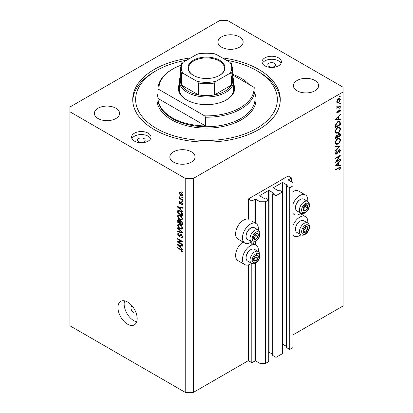 <?xml version="1.0" encoding="UTF-8"?>
<svg xmlns="http://www.w3.org/2000/svg" width="413" height="413" viewBox="0 0 413 413"><rect width="100%" height="100%" fill="white"/><g stroke="black" fill="none" stroke-linecap="round" stroke-linejoin="round"><path stroke-width="0.62" d="M291.609 177.967L288.176 175.984L248.368 198.968L251.801 200.95L255.508 199.128L260.035 201.745L265.528 201.745L268.755 199.882L265.456 197.982L264.155 198.416L259.762 195.881L259.762 195.561L268.548 190.491L269.095 190.491L273.489 193.026L272.735 193.78L276.029 195.679L282.482 191.957L279.183 190.052L277.882 190.491L273.489 187.956L273.489 187.636L282.275 182.567L282.822 182.567L287.216 185.101L286.462 185.855L289.756 187.755L292.982 185.891L292.982 182.722L288.45 180.109L288.45 179.789L291.609 177.967L291.609 181.932M288.45 179.789L288.45 180.109M286.462 185.855L286.462 347.534L289.756 349.434L292.982 347.57L292.982 185.891M289.756 349.434L289.756 187.755M282.482 344.179L286.462 346.342M273.489 187.636L273.489 187.956M272.735 193.78L272.735 355.459L276.029 357.359L282.482 353.636L282.482 191.957M276.029 357.359L276.029 195.679M268.755 352.108L272.735 354.271M259.762 195.561L259.762 195.881M193.46 392.35L193.46 178.364L343.084 91.98L343.084 87.22L227.775 20.65L219.54 20.65L69.916 107.034L69.916 325.78L185.225 392.35L193.46 392.35L248.368 360.647L251.801 362.629L255.508 360.807L260.035 363.425L265.528 363.425L268.755 361.561L268.755 199.882M265.528 363.425L265.528 201.745M260.035 363.425L260.035 256.008M260.035 254.511L260.035 234.45M260.035 232.958L260.035 201.745M251.801 362.629L251.801 263.453M251.801 244.997L251.801 241.894M248.368 360.647L248.368 264.914M251.522 241.76A11.259 6.5 -60 0 1 250.428 242.483A11.259 6.5 -60 0 1 244.795 243.04L237.934 239.075A11.259 6.5 -60 0 1 236.21 230.051A11.259 6.5 -60 0 1 243.562 220.129A11.259 6.5 -60 0 1 248.368 219.22L248.368 198.968M258.311 251.553A11.259 6.5 120 0 0 256.055 245.095A11.259 6.5 120 0 0 250.428 245.652A11.259 6.5 120 0 0 243.071 255.575A11.259 6.5 120 0 0 244.795 264.594A11.259 6.5 120 0 0 250.428 264.036A11.259 6.5 120 0 0 251.522 263.318M244.795 243.04A11.259 6.5 -60 0 1 243.071 234.016A11.259 6.5 -60 0 1 250.428 224.094A11.259 6.5 -60 0 1 256.055 223.536A11.259 6.5 -60 0 1 258.311 229.995M292.982 225.617A11.259 6.5 -60 0 1 299.843 217.119A11.259 6.5 -60 0 1 305.475 216.562A11.259 6.5 -60 0 1 307.731 223.025M300.938 234.791A11.259 6.5 -60 0 1 299.843 235.508A11.259 6.5 -60 0 1 294.216 236.066A11.259 6.5 -60 0 1 292.982 234.935M307.731 201.467A11.259 6.5 120 0 0 305.475 195.003A11.259 6.5 120 0 0 299.843 195.561A11.259 6.5 120 0 0 292.982 204.058M292.982 213.376A11.259 6.5 120 0 0 294.216 214.507A11.259 6.5 120 0 0 299.843 213.949A11.259 6.5 120 0 0 300.938 213.232M132.181 306.023A3.882 2.241 -120 0 0 131.804 306.167A3.882 2.241 -120 0 0 130.998 307.943A3.882 2.241 -120 0 0 132.697 311.851A3.882 2.241 -120 0 0 135.686 312.894A3.882 2.241 -120 0 0 136.001 312.641M117.958 307.551A13.588 7.847 -120 0 0 123.89 321.226A13.588 7.847 -120 0 0 134.364 324.866A13.588 7.847 -120 0 0 137.178 318.645A13.588 7.847 -120 0 0 131.246 304.97A13.588 7.847 -120 0 0 120.777 301.33A13.588 7.847 -120 0 0 117.958 307.551M124.607 300.829A13.588 7.847 -120 0 0 124.137 303.983A13.588 7.847 -120 0 0 136.708 321.794M274.449 63.287A3.882 2.241 0 0 0 270.221 62.802A3.882 2.241 0 0 0 267.82 64.872A3.882 2.241 0 0 0 268.961 66.457A3.882 2.241 0 0 0 273.189 66.942A3.882 2.241 0 0 0 275.585 64.872A3.882 2.241 0 0 0 274.449 63.287M144.039 138.577A3.882 2.241 0 0 0 139.811 138.092A3.882 2.241 0 0 0 137.415 140.162A3.882 2.241 0 0 0 138.551 141.747A3.882 2.241 0 0 0 142.779 142.237A3.882 2.241 0 0 0 145.18 140.162A3.882 2.241 0 0 0 144.039 138.577M134.431 141.117A9.706 5.606 180 0 1 131.587 137.152A9.706 5.606 180 0 1 137.581 131.974A9.706 5.606 180 0 1 148.159 133.187A9.706 5.606 180 0 1 151.003 137.152A9.706 5.606 180 0 1 145.009 142.33A9.706 5.606 180 0 1 134.431 141.117M131.948 138.66A9.706 5.606 180 0 1 148.159 136.202A9.706 5.606 180 0 1 150.647 138.66M278.569 57.897A9.706 5.606 0 0 0 267.991 56.684A9.706 5.606 0 0 0 261.997 61.862A9.706 5.606 0 0 0 264.841 65.822A9.706 5.606 0 0 0 275.419 67.04A9.706 5.606 0 0 0 281.413 61.862A9.706 5.606 0 0 0 278.569 57.897M281.052 63.37A9.706 5.606 0 0 0 278.569 60.912A9.706 5.606 0 0 0 262.353 63.37M190.703 57.903A73.772 42.591 0 0 0 132.728 99.507A73.772 42.591 0 0 0 154.338 129.625A73.772 42.591 0 0 0 234.729 138.856A73.772 42.591 0 0 0 280.272 99.507A73.772 42.591 0 0 0 258.662 69.389A73.772 42.591 0 0 0 222.297 57.903M239.447 36.896A12.617 7.284 0 0 0 225.694 35.317A12.617 7.284 0 0 0 217.904 42.049A12.617 7.284 0 0 0 221.6 47.201A12.617 7.284 0 0 0 235.353 48.78A12.617 7.284 0 0 0 243.143 42.049A12.617 7.284 0 0 0 239.447 36.896M115.898 108.227A12.617 7.284 0 0 0 102.15 106.647A12.617 7.284 0 0 0 94.36 113.374A12.617 7.284 0 0 0 98.057 118.526A12.617 7.284 0 0 0 111.809 120.106A12.617 7.284 0 0 0 119.594 113.374A12.617 7.284 0 0 0 115.898 108.227M191.4 151.814A12.617 7.284 0 0 0 177.647 150.234A12.617 7.284 0 0 0 169.857 156.966A12.617 7.284 0 0 0 173.553 162.118A12.617 7.284 0 0 0 187.306 163.698A12.617 7.284 0 0 0 195.096 156.966A12.617 7.284 0 0 0 191.4 151.814M314.943 80.489A12.617 7.284 0 0 0 301.191 78.909A12.617 7.284 0 0 0 293.406 85.636A12.617 7.284 0 0 0 297.102 90.788A12.617 7.284 0 0 0 310.85 92.367A12.617 7.284 0 0 0 318.64 85.636A12.617 7.284 0 0 0 314.943 80.489M336.569 161.225L340.338 159.051L340.338 159.547L335.537 162.319L339.316 156.367L335.537 158.551L335.537 158.055L340.338 155.278L336.569 161.225L336.28 161.065M339.161 149.702L340.059 149.625L340.462 150.533L339.414 152.825L339.171 152.5L339.971 150.817L339.692 150.151L339.156 150.203L337.266 153.404L336.533 154.137L335.754 154.219L335.413 153.414L336.223 151.468L336.523 151.747L335.903 153.187L336.512 153.646L339.161 149.702M335.418 153.29L336.512 153.646M340.338 145.892L335.537 151.081L335.537 150.549L339.321 146.517L335.537 146.852L335.537 146.316L340.338 145.892M340.462 139.764C340.333 141.623 339.496 143.079 337.958 144.137L336.136 144.333L335.413 142.728C335.537 140.848 336.378 139.377 337.937 138.319L339.734 138.128L340.462 139.764L339.894 139.439M340.462 128.67C340.333 130.523 339.496 131.984 337.958 133.043L336.136 133.239L335.413 131.628C335.537 129.754 336.378 128.283 337.937 127.219L339.734 127.034L340.462 128.67L339.894 128.34M340.338 119.434L335.537 119.574L340.338 114.169L340.338 114.711L338.799 116.42L338.799 118.934L340.338 118.887L340.338 119.434L339.445 118.913M340.4 96.105L340.002 96.797L339.6 96.565L340.002 95.873L340.4 96.105M340.002 96.797L339.6 96.565L340.002 96.797M292.982 334.891L343.084 305.966L343.084 91.98M305.475 195.003L298.609 191.043A11.259 6.5 120 0 0 292.982 191.601M243.03 242.018A11.259 6.5 120 0 0 236.107 251.956A11.259 6.5 120 0 0 237.934 260.634L244.795 264.594M337.214 102.956L336.765 101.825L337.344 99.951L338.593 98.676L339.904 98.552L340.4 99.729L338.593 102.873L337.266 102.992M340.4 103.286L340.002 103.978L339.6 103.751L340.002 103.054L340.4 103.286M340.002 103.978L339.6 103.751L340.002 103.978M336.858 107.297L337.344 107.576L336.765 106.921L336.889 106.42L337.953 107.137L340.338 105.847L340.338 106.347L336.827 108.371L336.827 107.876L337.344 107.576L337.044 107.478M336.838 106.559L337.395 107.132L336.781 106.776M340.4 107.767L340.002 108.459L339.6 108.232L340.002 107.535L340.4 107.767M340.002 108.459L339.6 108.232L340.002 108.459M337.689 112.997L337.013 113.074L336.765 112.506L337.266 111.18L337.566 111.34L337.199 112.253L337.669 112.512L338.846 110.385L340.111 109.806L340.4 110.483L339.925 111.918L339.6 111.778L339.971 110.761L339.403 110.369L337.689 112.997L336.771 112.465M336.843 112.052L337.669 112.512M339.971 110.761L339.037 110.157M337.999 121.494L339.77 121.252L340.338 122.976L340.338 124.695L335.537 127.467L335.707 124.489L337.999 121.494M340.338 134.292L340.338 135.789L335.537 138.567L335.537 137.483L336.724 135.03L337.746 135.082L338.975 133.306L339.92 133.213L340.338 134.292L339.708 133.926M340.338 165.665L335.537 165.804L340.338 160.399L340.338 160.941L338.799 162.65L338.799 165.164L340.338 165.123L340.338 165.665L339.445 165.148M339.971 168.137C339.796 167.595 339.383 167.58 338.732 168.086L335.537 169.929L335.537 169.433L340.162 167.146L340.462 167.885L339.909 169.542L339.538 169.459L339.971 168.137L339.135 167.363M178.653 242.152L182.479 244.362L182.479 244.935L177.673 242.163L177.673 241.548L181.503 241.419L177.673 239.21L177.673 238.631L182.479 241.409L182.479 242.023L178.653 242.152L179.825 241.476M181.586 234.63L179.8 236.582L178.927 236.473L177.611 234.104L178.008 233.092L179.046 233.231L179.108 233.841L178.416 233.753L178.173 234.408L178.937 235.906L179.428 236.004L179.996 234.486L181.142 234.295L182.541 236.85L182.112 237.929L180.92 237.769L180.853 237.155L181.658 237.253L181.978 236.473L181.157 234.878L180.657 234.811L181.338 234.419M180.651 234.109L179.996 234.486L180.264 234.176M177.673 227.8L182.479 232.323L182.479 232.922L177.673 231.807L177.673 231.213L181.916 232.328L177.673 228.404L177.673 227.8M182.541 228.007L181.787 229.205L180.14 228.817C178.71 228.059 177.869 226.84 177.611 225.157L178.117 224.042L180.078 224.388L181.808 225.947L182.541 228.007M182.541 218.782L181.787 219.984L180.14 219.592C178.71 218.838 177.869 217.615 177.611 215.932L178.117 214.817L180.078 215.168L181.808 216.727L182.541 218.782M181.044 209.809L182.479 211.12L182.479 211.724L177.673 207.176L177.673 206.614L182.479 207.615L182.479 208.214L181.044 207.873L181.044 209.809M181.792 191.73L182.479 192.128L182.479 192.701L181.792 192.303L181.792 191.73M69.916 111.789L185.225 178.364L193.46 178.364M185.225 392.35L185.225 178.364M180.693 192.463L182.541 195.081L182.179 195.876L180.729 195.581L178.922 192.99L179.278 192.195L180.693 192.463M181.792 197.063L182.479 197.455L182.479 198.034L181.792 197.636L181.792 197.063M180.667 198.643L182.479 199.691L182.479 200.269L178.984 198.25L178.984 197.672L179.541 197.997L178.922 196.955L179.108 196.521L179.954 198.132L180.667 198.643M181.792 200.95L182.479 201.348L182.479 201.926L181.792 201.529L181.792 200.95M181.353 204.301L182.04 203.862L181.498 202.798L181.183 202.747L180.553 204.053L179.918 203.976L178.922 202.122L179.232 201.312L179.918 201.384L179.98 201.998L179.418 202.391L179.846 203.361L180.703 202.05L181.41 202.174L182.541 204.187L182.241 204.972L181.415 204.915L181.353 204.301L182.531 203.96M179.98 201.998L179.418 202.391M179.846 203.361L181.508 202.551L181.71 202.019M178.628 210.16L177.76 210.661C178.266 209.995 179.025 210 180.047 210.682C181.472 211.404 182.283 212.576 182.479 214.192L182.479 215.829L177.673 213.056L178.075 210.269M180.429 220.619L179.887 220.934L181.064 220.852L182.479 223.345L182.479 225.054L177.673 222.277L177.988 219.633L178.881 219.731L179.887 220.934L180.099 220.692M181.044 247.779L182.479 249.091L182.479 249.695L177.673 245.146L177.673 244.584L182.479 245.585L182.479 246.184L181.044 245.843L181.044 247.779M182.541 251.558L182.2 252.229L181.044 251.889L180.982 251.28L181.978 251.207L181.617 250.423L177.673 248.074L177.673 247.495L180.935 249.38L182.541 251.558M182.494 251.14L181.849 251.517L182.438 250.944M182.288 192.019L181.792 192.303M181.286 195.261L180.729 195.581M180.228 192.236L178.922 192.99M179.418 193.294L180.729 195.008L181.818 195.251L182.04 194.776L180.729 193.062L179.64 192.819L179.418 193.294M181.193 192.788L180.729 193.062M182.463 194.533L182.04 194.776M182.288 197.347L181.792 197.636M179.485 197.961L178.984 198.25M179.314 196.727L178.922 196.955M182.288 201.239L181.792 201.529M182.536 204.265L181.415 204.915M182.469 203.614L182.04 203.862M181.906 202.566L181.498 202.798M181.751 202.416L181.183 202.747M180.92 203.397L179.918 203.976M179.934 201.539L178.922 202.122M181.219 202.566L181.508 202.551L181.219 202.566M178.39 206.763L177.673 207.176M181.746 207.465L181.044 207.873M179.082 207.966L180.481 209.298L180.481 207.739L178.173 207.181L179.082 207.966M181.044 208.973L180.481 209.298M178.767 206.841L178.173 207.181M181.162 207.341L180.481 207.739M178.235 212.731L177.673 213.056M179.046 210.697L179.134 209.866M178.235 212.803L181.916 214.93L181.214 212.153L180.042 211.255L178.328 211.1L178.235 212.803M182.479 214.605L181.916 214.93M179.433 210.372L178.328 211.1M180.522 210.976L180.042 211.255M181.596 211.931L181.214 212.153M182.438 213.64L181.916 213.939M182.505 219.2L182.004 219.05M180.682 219.282L180.14 219.592M178.984 215.183L177.611 215.932M178.984 215.142L179.025 214.729M179.665 214.951L178.173 216.252C178.38 217.548 179.036 218.472 180.145 219.024L181.596 219.282L181.978 218.462L180.068 215.736L178.55 215.436L179.923 214.641M180.538 215.462L180.068 215.736M182.474 218.178L181.978 218.462M178.235 221.951L177.673 222.277M181.044 221.043L180.997 220.449M178.235 222.024L179.67 222.855L179.624 221.244L178.958 220.356L178.416 220.263L178.235 222.024M180.233 222.53L179.67 222.855M179.366 220.119L178.958 220.356M180.636 220.661L179.624 221.244M180.233 223.18L181.916 224.151L181.854 222.416L181.07 221.43L180.45 221.337L180.233 223.18M182.479 223.825L181.916 224.151M181.519 221.172L181.07 221.43M182.267 222.173L181.854 222.416M182.427 222.71L181.916 223.01M182.505 228.42L182.004 228.27M180.682 228.503L180.14 228.817M178.984 224.409L177.611 225.157M178.984 224.362L179.025 223.949M179.665 224.171L178.173 225.477C178.38 226.773 179.036 227.692 180.145 228.244L181.596 228.508L181.978 227.687L180.068 224.956L178.55 224.657L179.923 223.861M180.538 224.682L180.068 224.956M182.474 227.398L181.978 227.687M178.38 231.394L177.673 231.807M182.267 232.127L181.916 232.328M178.065 228.172L177.673 228.404M182.531 237.093L180.92 237.769M182.474 236.19L181.978 236.473M180.254 235.709L178.927 236.473M178.984 233.422L177.611 234.104M180.316 235.493L179.428 236.004M179.526 241.646L179.263 241.497M178.803 241.512L177.673 242.163M182.004 241.13L181.503 241.419M178.173 238.921L177.673 239.21M182.267 241.285L181.705 241.306M178.39 244.733L177.673 245.146M181.746 245.436L181.044 245.843M179.082 245.936L180.481 247.268L180.481 245.709L178.173 245.152L179.082 245.936M181.044 246.943L180.481 247.268M178.767 244.811L178.173 245.152M181.162 245.312L180.481 245.709M181.643 251.543L181.044 251.889M182.004 250.201L181.617 250.423M178.173 247.785L177.673 248.074M339.873 99.425L340.4 99.729M338.061 102.563L338.593 102.873M337.07 102.161L336.807 102.269M338.598 99.172L337.199 101.577L337.607 102.47L338.598 102.372L339.971 99.977L339.579 99.068L338.206 98.944M336.807 101.35L337.199 101.577M339.909 106.095L340.338 106.347M339.372 109.889L340.4 110.483M339.62 111.742L339.925 111.918M338.758 110.519L339.068 110.699M338.376 111.334L338.706 111.525M337.901 112.31L338.232 112.501M340.018 114.525L340.338 114.711M338.479 116.234L338.799 116.42M338.324 118.66L338.799 118.934M338.309 116.967L336.471 119.006L338.309 118.949L338.309 116.967L337.989 116.781M336.151 118.82L336.471 119.006M339.847 124.411L340.338 124.695M338.861 121.143L338.939 121.572M336.027 126.688L339.847 124.483L339.723 122.331L339.331 121.799L337.999 121.995L336.161 124.514L336.027 126.688L335.537 126.404M335.769 124.287L336.161 124.514M337.591 121.758L337.999 121.995M337.473 132.759L337.958 133.043M336.13 132.47L335.588 132.599M338.913 126.868L339.058 127.385M337.937 127.72C336.683 128.598 336.006 129.796 335.903 131.324L336.528 132.697L337.958 132.542C339.202 131.675 339.873 130.482 339.971 128.975L339.352 127.555L337.529 127.488M335.449 131.06L335.903 131.324M339.847 135.505L340.338 135.789M336.027 137.106L336.027 137.782L337.566 136.894L337.276 135.474L336.734 135.526L336.027 137.106L335.573 136.848M335.537 137.498L336.027 137.782M336.358 135.309L336.734 135.526M338.061 136.28L338.061 136.61L339.847 135.578L339.543 133.76L338.975 133.807L338.118 135.206L338.061 136.28L337.535 135.975M337.566 136.321L338.061 136.61M337.767 135.01L338.118 135.206M338.598 133.585L338.975 133.807M337.473 143.858L337.958 144.137M336.13 143.564L335.588 143.693M338.913 137.963L339.058 138.484M337.937 138.814C336.683 139.692 336.006 140.89 335.903 142.418L336.528 143.791L337.958 143.641C339.202 142.769 339.873 141.576 339.971 140.069L339.352 138.654L337.529 138.582M335.449 142.155L335.903 142.418M338.521 146.052L339.321 146.517M339.088 149.805L340.462 150.533M338.789 149.991L339.156 150.203M338.371 150.492L338.686 150.673M336.951 153.223L337.266 153.404M335.413 153.486L336.533 154.137M336.172 151.545L336.523 151.747M335.47 152.934L335.903 153.187M339.909 159.299L340.338 159.547M338.887 156.119L339.316 156.367M340.018 160.755L340.338 160.941M338.479 162.464L338.799 162.65M338.324 164.89L338.799 165.164M338.309 163.197L336.471 165.236L338.309 165.179L338.309 163.197L337.989 163.011M336.151 165.05L336.471 165.236M339.367 167.25L340.462 167.885M339.584 169.356L339.909 169.542M306.508 226.386A3.397 1.962 120 0 0 305.305 226.727A3.397 1.962 120 0 0 303.24 229.339A3.397 1.962 120 0 0 303.271 232.096A3.397 1.962 120 0 0 305.367 232.24A3.397 1.962 120 0 0 307.432 229.628A3.397 1.962 120 0 0 307.401 226.871A3.397 1.962 120 0 0 306.508 226.386M306.26 226.747L305.305 226.727L303.24 229.339L303.271 232.096L305.367 232.24L307.432 229.628L307.401 226.871L306.26 226.747M295.507 229.354L295.507 228.817A6.133 3.541 -60 0 1 299.843 221.306L300.313 221.032A6.794 3.923 120 0 0 295.507 229.354A6.794 3.923 120 0 0 296.916 232.467L300.84 234.734A6.794 3.923 -60 0 1 300.406 227.713A6.794 3.923 -60 0 1 306.585 222.653A6.794 3.923 -60 0 1 307.633 222.963L303.71 220.697A6.794 3.923 120 0 0 302.662 220.387A6.794 3.923 120 0 0 300.313 221.032M303.173 231.043L305.372 228.441L305.352 226.727M303.307 231.048L305.367 232.24M305.372 228.441L307.432 229.628M305.341 225.684L307.401 226.871M257.092 254.919A3.397 1.962 120 0 0 255.884 255.26A3.397 1.962 120 0 0 253.819 257.867A3.397 1.962 120 0 0 253.856 260.624A3.397 1.962 120 0 0 255.946 260.768A3.397 1.962 120 0 0 258.011 258.161A3.397 1.962 120 0 0 257.98 255.404A3.397 1.962 120 0 0 257.092 254.919M256.845 255.28L255.884 255.26L253.819 257.867L253.856 260.624L255.946 260.768L258.011 258.161L257.98 255.404L256.845 255.28M246.091 257.888L246.091 257.351A6.133 3.541 -60 0 1 250.428 249.834L250.892 249.566A6.794 3.923 120 0 0 246.091 257.888A6.794 3.923 120 0 0 247.495 261.001L251.424 263.267A6.794 3.923 -60 0 1 250.99 256.241A6.794 3.923 -60 0 1 257.17 251.187A6.794 3.923 -60 0 1 258.218 251.496L254.289 249.23A6.794 3.923 120 0 0 253.241 248.92A6.794 3.923 120 0 0 250.892 249.566M253.758 259.57L255.957 256.974L255.936 255.26M253.892 259.581L255.946 260.768M255.957 256.974L258.011 258.161M255.926 254.217L257.98 255.404M257.092 233.36A3.397 1.962 120 0 0 255.884 233.701A3.397 1.962 120 0 0 253.819 236.313A3.397 1.962 120 0 0 253.856 239.065A3.397 1.962 120 0 0 255.946 239.215A3.397 1.962 120 0 0 258.011 236.603A3.397 1.962 120 0 0 257.98 233.846A3.397 1.962 120 0 0 257.092 233.36M256.845 233.722L255.884 233.701L253.819 236.313L253.856 239.065L255.946 239.215L258.011 236.603L257.98 233.846L256.845 233.722M246.091 236.329L246.091 235.792A6.133 3.541 -60 0 1 250.428 228.281L250.892 228.007A6.794 3.923 120 0 0 246.091 236.329A6.794 3.923 120 0 0 247.495 239.442L251.424 241.708A6.794 3.923 -60 0 1 250.99 234.687A6.794 3.923 -60 0 1 257.17 229.628A6.794 3.923 -60 0 1 258.218 229.938L254.289 227.671A6.794 3.923 120 0 0 253.241 227.362A6.794 3.923 120 0 0 250.892 228.007M253.758 238.017L255.957 235.415L255.936 233.701M253.892 238.022L255.946 239.215M255.957 235.415L258.011 236.603M255.926 232.658L257.98 233.846M306.508 204.827A3.397 1.962 120 0 0 305.305 205.168A3.397 1.962 120 0 0 303.24 207.78A3.397 1.962 120 0 0 303.271 210.537A3.397 1.962 120 0 0 305.367 210.682A3.397 1.962 120 0 0 307.432 208.069A3.397 1.962 120 0 0 307.401 205.318A3.397 1.962 120 0 0 306.508 204.827M306.26 205.189L305.305 205.168L303.24 207.78L303.271 210.537L305.367 210.682L307.432 208.069L307.401 205.318L306.26 205.189M295.507 207.801L295.507 207.259A6.133 3.541 -60 0 1 299.843 199.747L300.313 199.479A6.794 3.923 120 0 0 295.507 207.801A6.794 3.923 120 0 0 296.916 210.909L300.84 213.175A6.794 3.923 -60 0 1 300.406 206.154A6.794 3.923 -60 0 1 306.585 201.095A6.794 3.923 -60 0 1 307.633 201.41L303.71 199.143A6.794 3.923 120 0 0 302.662 198.829A6.794 3.923 120 0 0 300.313 199.479M303.173 209.484L305.372 206.882L305.352 205.168M303.307 209.494L305.367 210.682M305.372 206.882L307.432 208.069M305.341 204.125L307.401 205.318M233.681 84.18A28.151 16.252 180 0 1 226.407 99.905A28.151 16.252 180 0 1 186.593 99.905L186.593 99.905A28.151 16.252 180 0 1 179.319 84.18M232.71 77.123A27.181 15.689 180 0 1 233.681 81.278A27.181 15.689 180 0 1 216.902 95.775A27.181 15.689 180 0 1 187.28 92.373A27.181 15.689 180 0 1 179.319 81.278L179.319 89.203A27.181 15.689 0 0 0 186.944 100.101M186.671 60.231A70.86 40.908 0 0 0 156.393 70.582A70.86 40.908 0 0 0 156.398 128.433A70.86 40.908 0 0 0 256.602 128.433A70.86 40.908 0 0 0 256.607 70.582A70.86 40.908 0 0 0 256.602 70.582L258.662 71.769A73.772 42.591 180 0 1 280.241 100.695M172.18 117.736A48.533 28.022 0 0 0 205.607 125.939L157.978 98.439A48.533 28.022 0 0 0 172.18 117.736M249.054 84.448A48.533 28.022 0 0 0 240.82 78.109A48.533 28.022 0 0 0 232.71 74.34M205.607 117.22L204.605 115.852A47.562 27.459 0 0 0 254.026 87.319L255.022 88.687A48.533 28.022 180 0 1 255.033 89.203A48.533 28.022 180 0 1 205.607 117.22L205.607 125.939M157.978 98.439L157.978 89.719A48.533 28.022 180 0 1 157.967 89.203A48.533 28.022 180 0 1 172.18 69.389L172.866 68.997A47.562 27.459 0 0 0 158.974 89.502L157.978 89.719M254.026 87.319L232.71 75.011M180.889 65.275A47.562 27.459 0 0 0 172.866 68.997M204.605 115.852L158.974 89.502M132.759 100.695A73.772 42.591 180 0 1 154.338 71.769L156.393 70.582M258.662 71.769L256.607 70.582A70.86 40.908 0 0 0 226.329 60.231M226.056 100.101A27.181 15.689 0 0 0 233.681 89.203L233.681 81.278M193.392 75.373L193.392 75.373A18.539 10.702 180 0 1 193.392 60.236A18.539 10.702 180 0 1 219.608 60.236A18.539 10.702 180 0 1 219.608 75.373A18.539 10.702 180 0 1 193.392 75.373M219.401 75.491A17.955 10.366 0 0 0 224.455 68.279A17.955 10.366 0 0 0 219.2 60.948A17.955 10.366 0 0 0 199.629 58.703A17.955 10.366 0 0 0 188.545 68.279A17.955 10.366 0 0 0 193.599 75.491M183.166 73.354L181.539 73.204A26.21 15.131 180 0 1 180.29 68.599L180.29 80.483A26.21 15.131 0 0 0 181.539 85.093A26.21 15.131 0 0 0 187.967 91.185A26.21 15.131 0 0 0 198.519 94.897A26.21 15.131 0 0 0 214.481 94.897A26.21 15.131 0 0 0 231.461 85.093A26.21 15.131 0 0 0 232.71 80.483L232.71 68.599A26.21 15.131 180 0 1 231.461 73.204L229.834 73.354A25.239 14.569 0 0 0 229.834 62.26L216.107 54.33A25.239 14.569 0 0 0 196.893 54.33L183.166 62.26A25.239 14.569 0 0 0 183.166 73.354L196.893 81.278A25.239 14.569 0 0 0 216.107 81.278L229.834 73.354M181.539 73.204L181.539 85.093L198.519 94.897L198.519 83.008L196.893 81.278M179.319 81.278A27.181 15.689 180 0 1 180.29 77.123M216.107 81.278L214.481 83.008L214.481 94.897L231.461 85.093L231.461 75.878M196.893 54.33L197.899 53.907C203.635 52.776 209.365 52.776 215.101 53.907L216.107 54.33M229.834 62.26L231.461 63.989M181.539 63.989L183.166 62.26M287.216 185.416L287.216 185.101M282.822 344.246L282.822 182.567M282.275 191.839L282.275 182.567M273.489 193.341L273.489 193.026M269.095 352.17L269.095 190.491M268.548 199.763L268.548 190.491M255.508 360.807L255.508 263.055M255.508 244.775L255.508 241.497M255.508 223.216L255.508 199.128M254.955 360.807L254.955 263.329M254.955 244.46L254.955 241.77M254.955 222.901L254.955 199.128M181.431 202.184L180.336 202.814M179.815 207.063L179.159 207.44M178.323 211.115L177.673 211.492M178.989 219.799L177.673 220.557M180.331 221.456L179.67 221.838M181.529 231.435L181.157 231.647M181.116 234.517L179.748 235.307M179.815 245.033L179.159 245.41M181.441 249.705L180.971 249.979M339.791 122.661L340.338 122.976M335.537 126.017L336.027 126.295M337.602 151.932L337.917 152.113M338.299 167.838L338.732 168.086M307.148 224.703A5.24 3.025 120 0 0 302.104 229.256A5.24 3.025 120 0 0 303.524 234.264A5.24 3.025 120 0 0 308.568 229.711A5.24 3.025 120 0 0 307.148 224.703M257.727 253.236A5.24 3.025 120 0 0 252.684 257.789A5.24 3.025 120 0 0 254.109 262.792A5.24 3.025 120 0 0 259.152 258.239A5.24 3.025 120 0 0 257.727 253.236M257.727 231.678A5.24 3.025 120 0 0 252.684 236.231A5.24 3.025 120 0 0 254.109 241.238A5.24 3.025 120 0 0 259.152 236.68A5.24 3.025 120 0 0 257.727 231.678M307.148 203.144A5.24 3.025 120 0 0 302.104 207.703A5.24 3.025 120 0 0 303.524 212.705A5.24 3.025 120 0 0 308.568 208.152A5.24 3.025 120 0 0 307.148 203.144M157.967 89.203L157.967 98.712A48.533 28.022 0 0 0 172.18 118.526A48.533 28.022 0 0 0 225.075 124.602A48.533 28.022 0 0 0 255.033 98.712L255.033 89.203M255.033 93.875A49.503 28.58 180 0 1 229.881 124.7A49.503 28.58 180 0 1 171.498 119.718A49.503 28.58 180 0 1 157.967 93.875M214.481 83.008A26.21 15.131 180 0 1 198.519 83.008M251.801 242.637L256.055 245.095M300.38 213.619L305.475 216.562M292.982 213.795L294.216 214.507M179.64 192.819L180.471 192.344M181.818 195.251L182.525 194.843M179.572 201.962L179.954 201.74M180.083 203.387L181.457 202.597M181.596 219.282L182.969 218.492M178.416 220.263L179.092 219.876M180.45 221.337L181.173 220.919M181.596 228.508L182.969 227.713M181.658 237.253L182.536 236.747M178.416 233.753L179.061 233.381M292.982 235.353L294.216 236.066M251.801 221.079L256.055 223.536M339.579 99.068L338.753 98.593M337.607 102.47L336.771 101.99M337.328 112.537L336.796 112.233M339.785 110.338L339.207 110.008M339.331 121.799L338.433 121.277M339.352 127.555L337.979 126.765M336.528 132.697L335.155 131.902M337.276 135.474L336.626 135.097M339.543 133.76L338.872 133.373M339.352 138.654L337.979 137.859M336.528 143.791L335.155 143.001M339.692 150.151L339.042 149.78M300.84 234.734L302.316 235.178C303.194 235.322 305.563 235.095 308.175 231.187C310.091 227.548 309.91 224.806 307.633 222.963M251.424 263.267L252.901 263.711C253.773 263.855 256.143 263.628 258.76 259.72C260.67 256.081 260.495 253.339 258.218 251.496M251.424 241.708L252.901 242.152C253.773 242.297 256.143 242.07 258.76 238.162C260.67 234.522 260.495 231.781 258.218 229.938M300.84 213.175L302.316 213.619C303.194 213.769 305.563 213.542 308.175 209.628C310.091 205.989 309.91 203.253 307.633 201.41M181.663 63.597L180.29 68.599M231.337 63.597L232.71 68.599"/></g></svg>
